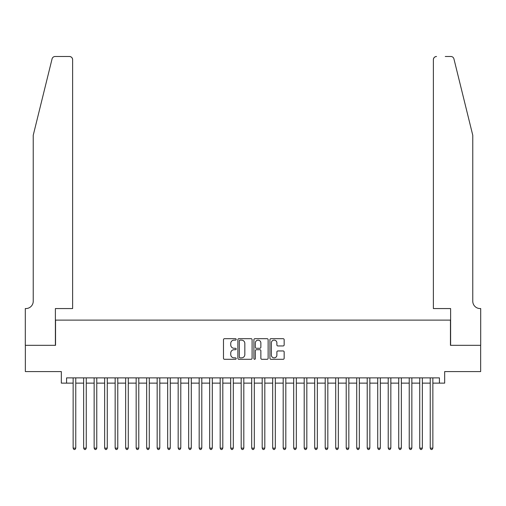 <?xml version="1.0" encoding="UTF-8"?>
<svg xmlns="http://www.w3.org/2000/svg" width="506" height="506" viewBox="0 0 506 506"><rect width="100%" height="100%" fill="white"/><g stroke="black" fill="none" stroke-linecap="round" stroke-linejoin="round"><path stroke-width="0.76" d="M236.194 339.406A0.721 0.721 0 0 0 235.473 338.685L224.519 338.685A1.031 1.031 0 0 0 223.488 339.716L223.488 358.273A1.031 1.031 0 0 0 224.519 359.304L235.473 359.304A0.721 0.721 0 0 0 236.194 358.583A0.721 0.721 0 0 0 235.473 357.862L234.057 357.862A3.302 3.302 0 0 1 230.755 354.561L230.755 353.017A3.302 3.302 0 0 1 234.057 349.716L235.473 349.716A0.721 0.721 0 0 0 236.194 348.995A0.721 0.721 0 0 0 235.473 348.273L234.057 348.273A3.302 3.302 0 0 1 230.755 344.972L230.755 343.429A3.302 3.302 0 0 1 234.057 340.127L235.473 340.127A0.721 0.721 0 0 0 236.194 339.406M283.126 345.952A1.031 1.031 0 0 0 284.157 344.921L284.157 339.716A1.031 1.031 0 0 0 283.126 338.685L270.963 338.685A1.031 1.031 0 0 0 269.932 339.716L269.932 358.273A1.031 1.031 0 0 0 270.963 359.304L283.126 359.304A1.031 1.031 0 0 0 284.157 358.273L284.157 351.986A1.031 1.031 0 0 0 283.126 350.955L277.92 350.955A1.031 1.031 0 0 0 276.89 351.986L276.89 355.104A2.758 2.758 0 0 1 274.132 357.862A2.758 2.758 0 0 1 271.374 355.104L271.374 342.885A2.758 2.758 0 0 1 274.132 340.127A2.758 2.758 0 0 1 276.89 342.885L276.89 344.921A1.031 1.031 0 0 0 277.92 345.952L283.126 345.952M66.577 383.131L66.577 377.881L439.423 377.881L439.423 383.131L444.673 383.131L444.673 371.575L480.649 371.575L480.649 345.32L450.454 345.32L450.454 320.115L55.546 320.115L55.546 345.32L25.351 345.32L25.351 371.575L61.327 371.575L61.327 383.131L73.142 383.131M252.096 339.716A1.031 1.031 0 0 0 251.065 338.685L238.902 338.685A1.031 1.031 0 0 0 237.871 339.716L237.871 358.273A1.031 1.031 0 0 0 238.902 359.304L251.065 359.304A1.031 1.031 0 0 0 252.096 358.273L252.096 339.716M254.935 338.685L267.098 338.685A1.031 1.031 0 0 1 268.129 339.716L268.129 358.273A1.031 1.031 0 0 1 267.098 359.304L261.893 359.304A1.031 1.031 0 0 1 260.862 358.273L260.862 350.747A1.031 1.031 0 0 0 259.831 349.716L256.378 349.716A1.031 1.031 0 0 0 255.347 350.747L255.347 358.583A0.721 0.721 0 0 1 254.626 359.304A0.721 0.721 0 0 1 253.904 358.583L253.904 339.716A1.031 1.031 0 0 1 254.935 338.685M75.767 383.131L83.642 383.131M86.267 383.131L94.148 383.131M96.772 383.131L104.647 383.131M107.272 383.131L115.153 383.131M117.778 383.131L125.652 383.131M128.277 383.131L136.158 383.131M138.783 383.131L146.658 383.131M149.283 383.131L157.164 383.131M159.788 383.131L167.663 383.131M170.288 383.131L178.169 383.131M180.794 383.131L188.668 383.131M191.293 383.131L199.174 383.131M201.799 383.131L209.674 383.131M212.299 383.131L220.18 383.131M222.804 383.131L230.679 383.131M233.31 383.131L241.185 383.131M243.81 383.131L251.684 383.131M254.316 383.131L262.19 383.131M264.815 383.131L272.69 383.131M275.321 383.131L283.196 383.131M285.82 383.131L293.701 383.131M296.326 383.131L304.201 383.131M306.826 383.131L314.707 383.131M317.332 383.131L325.206 383.131M327.831 383.131L335.712 383.131M338.337 383.131L346.212 383.131M348.836 383.131L356.717 383.131M359.342 383.131L367.217 383.131M369.842 383.131L377.723 383.131M380.348 383.131L388.222 383.131M390.847 383.131L398.728 383.131M401.353 383.131L409.227 383.131M411.852 383.131L419.733 383.131M422.358 383.131L430.233 383.131M432.858 383.131L439.423 383.131M240.034 340.127A0.721 0.721 0 0 0 239.313 340.848L239.313 357.141A0.721 0.721 0 0 0 240.034 357.862L241.533 357.862A3.302 3.302 0 0 0 244.828 354.561L244.828 343.429A3.302 3.302 0 0 0 241.533 340.127L240.034 340.127M260.862 342.942A2.758 2.758 0 0 0 258.104 340.184A2.758 2.758 0 0 0 255.347 342.942L255.347 347.242A1.031 1.031 0 0 0 256.378 348.273L259.831 348.273A1.031 1.031 0 0 0 260.862 347.242L260.862 342.942M75.767 377.881L75.767 448.139L73.142 448.139L73.142 377.881M75.767 448.139L74.977 449.505L73.927 449.505L73.142 448.139M52.067 58.892C52.871 57.159 52.871 57.159 52.067 58.892L33.232 135.266L33.232 301.209A7.35 7.35 0 0 1 25.876 308.559L25.3 308.559L25.3 345.32L55.388 345.32L55.388 308.559L72.617 308.559L72.617 59.645A3.15 3.15 0 0 0 69.461 56.495L55.129 56.495A3.15 3.15 0 0 0 52.067 58.892M60.745 56.495L69.461 56.495C71.365 56.691 72.415 57.741 72.617 59.645L72.617 308.559M33.232 301.209A7.35 7.35 0 0 1 25.876 308.559M466.994 111.845L453.933 58.892C453.129 57.159 453.129 57.159 453.933 58.892C453.129 57.159 453.129 57.159 453.933 58.892L472.768 135.266L472.768 301.209A7.35 7.35 0 0 0 480.124 308.559L480.7 308.559L480.7 345.32L450.612 345.32L450.612 308.559L433.383 308.559L433.383 59.645L433.383 308.559M445.255 56.495L450.871 56.495A3.15 3.15 0 0 1 453.933 58.892M436.539 56.495A3.15 3.15 0 0 0 433.383 59.645C433.585 57.741 434.635 56.691 436.539 56.495M472.768 301.209A7.35 7.35 0 0 0 480.124 308.559M86.267 377.881L86.267 448.139L83.642 448.139L83.642 377.881M86.267 448.139L85.482 449.505L84.432 449.505L83.642 448.139M96.772 377.881L96.772 448.139L94.148 448.139L94.148 377.881M96.772 448.139L95.982 449.505L94.932 449.505L94.148 448.139M107.272 377.881L107.272 448.139L104.647 448.139L104.647 377.881M107.272 448.139L106.488 449.505L105.438 449.505L104.647 448.139M117.778 377.881L117.778 448.139L115.153 448.139L115.153 377.881M117.778 448.139L116.987 449.505L115.937 449.505L115.153 448.139M128.277 377.881L128.277 448.139L125.652 448.139L125.652 377.881M128.277 448.139L127.493 449.505L126.443 449.505L125.652 448.139M138.783 377.881L138.783 448.139L136.158 448.139L136.158 377.881M138.783 448.139L137.993 449.505L136.943 449.505L136.158 448.139M149.283 377.881L149.283 448.139L146.658 448.139L146.658 377.881M149.283 448.139L148.498 449.505L147.448 449.505L146.658 448.139M159.788 377.881L159.788 448.139L157.164 448.139L157.164 377.881M159.788 448.139L158.998 449.505L157.948 449.505L157.164 448.139M170.288 377.881L170.288 448.139L167.663 448.139L167.663 377.881M170.288 448.139L169.504 449.505L168.454 449.505L167.663 448.139M180.794 377.881L180.794 448.139L178.169 448.139L178.169 377.881M180.794 448.139L180.003 449.505L178.953 449.505L178.169 448.139M191.293 377.881L191.293 448.139L188.668 448.139L188.668 377.881M191.293 448.139L190.509 449.505L189.459 449.505L188.668 448.139M201.799 377.881L201.799 448.139L199.174 448.139L199.174 377.881M201.799 448.139L201.008 449.505L199.959 449.505L199.174 448.139M212.299 377.881L212.299 448.139L209.674 448.139L209.674 377.881M212.299 448.139L211.514 449.505L210.464 449.505L209.674 448.139M222.804 377.881L222.804 448.139L220.18 448.139L220.18 377.881M222.804 448.139L222.014 449.505L220.964 449.505L220.18 448.139M233.31 377.881L233.31 448.139L230.679 448.139L230.679 377.881M233.31 448.139L232.52 449.505L231.47 449.505L230.679 448.139M243.81 377.881L243.81 448.139L241.185 448.139L241.185 377.881M243.81 448.139L243.025 449.505L241.969 449.505L241.185 448.139M254.316 377.881L254.316 448.139L251.684 448.139L251.684 377.881M254.316 448.139L253.525 449.505L252.475 449.505L251.684 448.139M264.815 377.881L264.815 448.139L262.19 448.139L262.19 377.881M264.815 448.139L264.031 449.505L262.975 449.505L262.19 448.139M275.321 377.881L275.321 448.139L272.69 448.139L272.69 377.881M275.321 448.139L274.53 449.505L273.48 449.505L272.69 448.139M285.82 377.881L285.82 448.139L283.196 448.139L283.196 377.881M285.82 448.139L285.036 449.505L283.986 449.505L283.196 448.139M296.326 377.881L296.326 448.139L293.701 448.139L293.701 377.881M296.326 448.139L295.536 449.505L294.486 449.505L293.701 448.139M306.826 377.881L306.826 448.139L304.201 448.139L304.201 377.881M306.826 448.139L306.041 449.505L304.991 449.505L304.201 448.139M317.332 377.881L317.332 448.139L314.707 448.139L314.707 377.881M317.332 448.139L316.541 449.505L315.491 449.505L314.707 448.139M327.831 377.881L327.831 448.139L325.206 448.139L325.206 377.881M327.831 448.139L327.047 449.505L325.997 449.505L325.206 448.139M338.337 377.881L338.337 448.139L335.712 448.139L335.712 377.881M338.337 448.139L337.546 449.505L336.496 449.505L335.712 448.139M348.836 377.881L348.836 448.139L346.212 448.139L346.212 377.881M348.836 448.139L348.052 449.505L347.002 449.505L346.212 448.139M359.342 377.881L359.342 448.139L356.717 448.139L356.717 377.881M359.342 448.139L358.552 449.505L357.502 449.505L356.717 448.139M369.842 377.881L369.842 448.139L367.217 448.139L367.217 377.881M369.842 448.139L369.057 449.505L368.007 449.505L367.217 448.139M380.348 377.881L380.348 448.139L377.723 448.139L377.723 377.881M380.348 448.139L379.557 449.505L378.507 449.505L377.723 448.139M390.847 377.881L390.847 448.139L388.222 448.139L388.222 377.881M390.847 448.139L390.063 449.505L389.013 449.505L388.222 448.139M401.353 377.881L401.353 448.139L398.728 448.139L398.728 377.881M401.353 448.139L400.562 449.505L399.512 449.505L398.728 448.139M411.852 377.881L411.852 448.139L409.227 448.139L409.227 377.881M411.852 448.139L411.068 449.505L410.018 449.505L409.227 448.139M422.358 377.881L422.358 448.139L419.733 448.139L419.733 377.881M422.358 448.139L421.568 449.505L420.518 449.505L419.733 448.139M432.858 377.881L432.858 448.139L430.233 448.139L430.233 377.881M432.858 448.139L432.073 449.505L431.023 449.505L430.233 448.139"/></g></svg>
